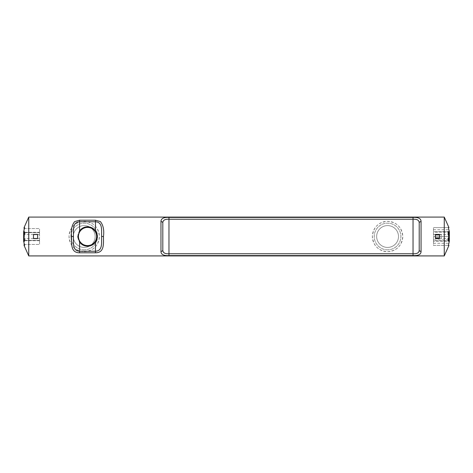 <?xml version="1.0" encoding="UTF-8"?>
<svg xmlns="http://www.w3.org/2000/svg" width="473" height="473" viewBox="0 0 473 473"><rect width="100%" height="100%" fill="white"/><g stroke="black" fill="none" stroke-linecap="round" stroke-linejoin="round"><path stroke-width="0.35" stroke-dasharray="2.37 1.77" d="M77.856 237.292A9.708 9.708 0 0 0 92.838 244.63A9.708 9.708 0 0 0 92.152 227.962A9.708 9.708 0 0 0 77.826 236.5M444.259 255.917L444.259 255.296M444.259 254.669L444.259 254.155M444.259 252.783L444.259 251.642M444.259 250.406L444.259 249.679M444.259 245.363L444.259 217.083M28.741 255.917L28.741 250.856M28.741 250.406L28.741 249.679M28.741 244.435L28.741 217.083M84.218 251.677C93.406 250.909 98.467 245.848 99.395 236.5C98.467 227.152 93.406 222.091 84.218 221.323C75.03 222.091 69.969 227.152 69.04 236.5C69.969 245.848 75.03 250.909 84.218 251.677A15.177 15.177 0 0 0 97.361 228.908A15.177 15.177 0 0 0 71.074 228.908A15.177 15.177 0 0 0 84.218 251.677M387.57 251.677C396.758 250.909 401.814 245.848 402.748 236.5C401.814 227.152 396.758 222.091 387.57 221.323C378.382 222.091 373.321 227.152 372.387 236.5C373.321 245.848 378.382 250.909 387.57 251.677A15.177 15.177 0 0 0 400.714 228.908A15.177 15.177 0 0 0 374.421 228.908A15.177 15.177 0 0 0 387.57 251.677M24.117 245.363L24.643 245.363L24.117 245.363L24.643 245.363L24.117 243.483L24.117 245.363M23.887 242.483L24.117 243.483L24.117 241.277L24.472 241.277M24.472 231.723L24.117 231.723L24.117 229.517L23.869 230.593M24.117 229.517L24.117 227.637L24.643 227.637L24.117 227.637L24.643 227.637L24.117 229.517L24.117 243.483M23.863 230.617L23.798 230.925M23.78 231.031L23.65 231.723L24.117 231.723M24.117 241.277L23.65 241.277L23.869 242.413M448.357 245.363L433.469 245.363L433.469 227.637L433.469 245.363L448.357 245.363C449.161 245.363 449.161 245.363 448.357 245.363L448.363 245.339M448.357 227.637L433.469 227.637L448.357 227.637C449.161 227.637 449.161 227.637 448.357 227.637L448.558 228.305M448.51 244.854L448.788 243.837M448.954 243.181L449.35 241.277L433.469 241.277L448.528 241.277M448.528 231.723L433.469 231.723L449.309 231.498M449.309 231.486L449.013 230.067M449.007 230.044L448.564 228.329M435.361 238.581L439.523 238.581L439.523 234.419L435.361 234.419L435.361 238.581M33.477 238.581L37.639 238.581L37.639 234.419L33.477 234.419L33.477 238.581M162.813 223.008L162.813 249.992M24.117 238.191L24.117 234.809M419.208 223.008L419.208 249.992M84.218 249.833A13.333 13.333 0 0 1 72.676 229.837A13.333 13.333 0 0 1 95.765 229.837A13.333 13.333 0 0 1 84.218 249.833A13.333 13.333 0 0 1 72.676 229.837A13.333 13.333 0 0 1 95.765 229.837A13.333 13.333 0 0 1 84.218 249.833M39.531 240.355L39.531 228.565L39.531 244.435L39.531 240.355L24.117 240.355L24.117 232.645L39.531 232.645L24.117 232.645L24.117 228.565L24.117 244.435L24.117 240.355L39.531 240.355M387.57 249.833A13.333 13.333 0 0 1 376.023 229.837A13.333 13.333 0 0 1 399.111 229.837A13.333 13.333 0 0 1 387.57 249.833A13.333 13.333 0 0 1 376.023 229.837A13.333 13.333 0 0 1 399.111 229.837A13.333 13.333 0 0 1 387.57 249.833M433.469 234.49L433.469 229.718L433.469 238.374L433.469 234.49L441.179 234.425L435.361 234.425M448.717 239.971L433.469 239.971L433.469 243.282L433.469 236.5L433.469 239.971L448.883 239.971M39.531 232.296L39.531 234.537L39.531 232.296L25.045 232.296L25.045 234.537L24.117 233.615M39.531 238.463L39.531 240.704L39.531 238.463L37.639 238.463M24.117 244.435L39.531 244.435L24.117 244.435M24.117 228.565L39.531 228.565L24.117 228.565M448.883 234.809L448.883 236.5L433.469 236.5L448.883 236.5L448.883 231.723M439.523 234.425L441.179 234.425L441.179 238.374L441.179 234.49M439.523 238.374L435.361 238.374M435.361 237.919L439.523 237.919M439.523 234.91L435.361 234.91M448.883 241.277L448.883 238.191M73.297 236.5A10.92 10.92 0 0 1 89.681 227.04A10.92 10.92 0 0 1 89.681 245.96A10.92 10.92 0 0 1 73.297 236.5A10.92 10.92 0 0 1 89.681 227.04A10.92 10.92 0 0 1 89.681 245.96A10.92 10.92 0 0 1 73.297 236.5M33.477 238.463L25.045 238.463L25.045 240.704L24.117 239.781M376.65 236.5A10.92 10.92 0 0 1 393.028 227.04A10.92 10.92 0 0 1 393.028 245.96A10.92 10.92 0 0 1 376.65 236.5A10.92 10.92 0 0 1 393.028 227.04A10.92 10.92 0 0 1 393.028 245.96A10.92 10.92 0 0 1 376.65 236.5M448.883 231.309L448.883 235.524L448.883 231.309L447.955 232.237L447.955 234.602L447.955 232.237L433.469 232.237L433.469 234.602L447.955 234.602L448.883 235.524M448.883 237.476L448.883 241.691L448.883 237.476L447.955 238.398L447.955 240.763L447.955 238.398L433.469 238.398L433.469 240.763L447.955 240.763L448.883 241.691M433.469 234.602L433.469 232.237M433.469 240.763L433.469 238.398M33.477 234.537L25.045 234.537L25.045 232.296L24.117 233.219M39.531 240.704L25.045 240.704L25.045 238.463L24.117 239.385M433.469 229.718L448.883 229.718M433.469 243.282L448.883 243.282M39.531 234.537L37.639 234.537"/><path stroke-width="0.71" d="M79.594 242.087L79.594 252.795C70.56 252.742 71.624 244.009 71.583 236.5C70.79 230.115 71.819 225.142 74.669 221.589L79.594 220.205L95.469 220.205L95.469 221.76L79.594 221.76C72.073 222.139 73.682 230.528 73.433 236.5C73.676 242.501 72.091 250.861 79.594 251.24L95.469 251.24C102.984 250.861 101.382 242.472 101.63 236.5C101.388 230.499 102.972 222.139 95.469 221.76L95.469 230.913C97.816 234.638 97.816 238.362 95.469 242.087A9.708 9.708 0 0 1 79.594 242.087L77.826 236.5A9.708 9.708 0 0 0 77.856 237.292M96.634 236.5A9.099 9.099 0 0 1 87.529 245.599A9.099 9.099 0 0 1 78.429 236.5A9.099 9.099 0 0 1 87.529 227.401A9.099 9.099 0 0 1 96.634 236.5M77.826 236.5L79.594 230.913A9.708 9.708 0 0 1 95.469 230.913M95.469 220.205L100.394 221.589C103.244 225.13 104.273 230.103 103.481 236.5C103.427 243.967 104.527 252.748 95.469 252.795L95.469 242.087M444.259 255.917L28.741 255.917L28.741 217.083L444.259 217.083L444.259 255.917L448.96 245.363M444.259 254.155L444.259 252.783M444.259 251.642L444.259 250.406M444.259 249.679L444.259 245.363M421.059 221.589L421.059 251.411C421.082 254.439 418.41 255.828 413.041 255.586L168.973 255.586C163.617 255.828 160.944 254.439 160.962 251.411L160.962 221.589C160.938 218.561 163.605 217.172 168.973 217.414L413.041 217.414C418.398 217.172 421.071 218.561 421.059 221.589A1.851 1.419 180 0 0 419.208 223.008C419.214 220.282 417.162 219.023 413.041 219.236L168.973 219.236C164.846 219.029 162.795 220.288 162.813 223.008A1.851 1.419 180 0 0 160.962 221.589M28.741 250.856L28.741 250.406M28.741 249.679L28.741 244.435M439.523 238.581L435.361 238.581L435.361 234.419L439.523 234.419L439.523 238.581M37.639 238.581L37.639 234.419L33.477 234.419L33.477 238.581L37.639 238.581M421.059 251.411A1.851 1.419 180 0 1 419.208 249.992L419.208 223.008M162.813 223.008L162.813 249.992C162.801 252.718 164.858 253.977 168.973 253.765L413.041 253.765C417.168 253.971 419.226 252.712 419.208 249.992M162.813 249.992A1.851 1.419 180 0 1 160.962 251.411M24.117 243.483L24.117 245.363L24.643 245.363L23.65 241.277L24.472 241.277L24.117 238.191L24.472 231.723L23.65 231.723L24.643 227.637L24.117 227.637L24.117 229.517M23.65 231.723L23.65 241.277M448.357 245.363C449.161 245.363 449.161 245.363 448.357 245.363L449.35 241.277L449.35 231.723L448.528 231.723L448.528 241.277L449.35 241.277M448.357 227.637C449.161 227.637 449.161 227.637 448.357 227.637C449.161 227.637 449.161 227.637 448.357 227.637L449.35 231.723M448.363 245.339L448.499 244.884M448.788 243.837L448.954 243.181M24.117 234.809L24.117 231.723M24.117 241.277L24.117 238.191M448.883 231.723L448.883 234.809M439.523 238.374L435.361 238.374M439.523 237.919L435.361 237.919M439.523 234.91L435.361 234.91M439.523 234.425L435.361 234.425M448.883 238.191L448.883 241.277M37.639 238.463L33.477 238.463M79.594 220.205L79.594 230.913M95.469 252.795L79.594 252.795M103.481 236.5L101.63 236.5M73.433 236.5L71.583 236.5M413.041 217.414L413.041 255.586M168.973 217.414L168.973 255.586M28.741 255.917L24.04 245.363M28.741 217.083L24.04 227.637M444.259 217.083L448.96 227.637M37.639 234.537L33.477 234.537"/></g></svg>
